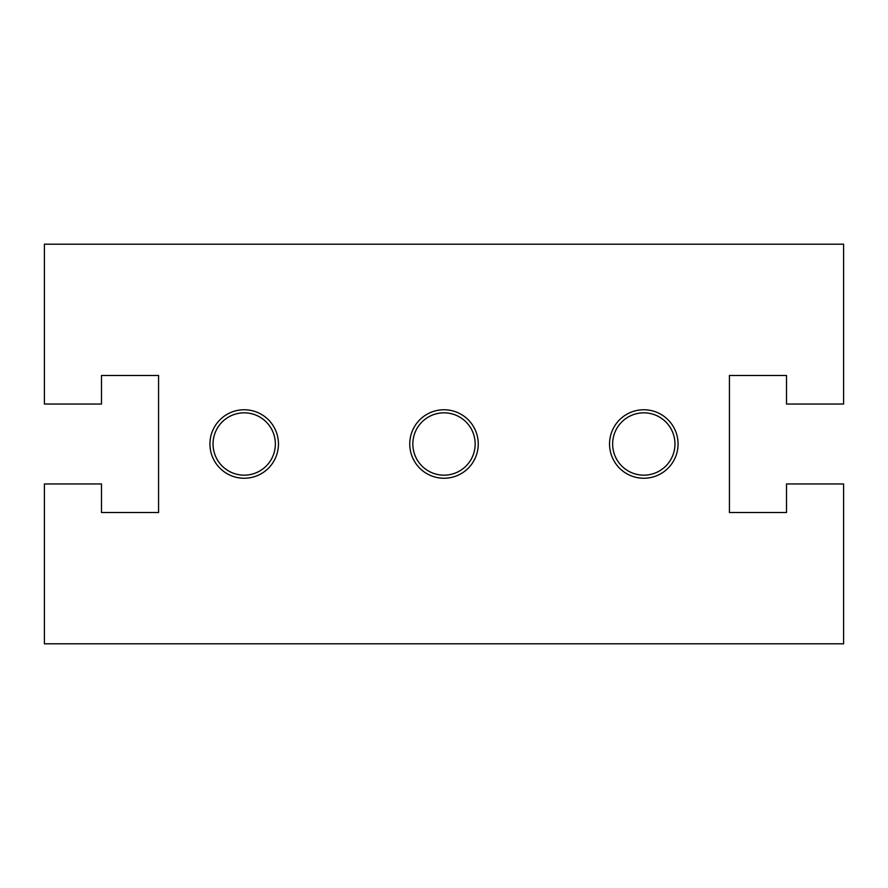 <?xml version="1.0" encoding="UTF-8"?>
<svg xmlns="http://www.w3.org/2000/svg" width="888" height="888" viewBox="0 0 888 888"><rect width="100%" height="100%" fill="white"/><g stroke="black" fill="none" stroke-linecap="round" stroke-linejoin="round"><path stroke-width="1.33" d="M244.2 412.842A31.158 31.158 0 0 1 275.358 444A31.158 31.158 0 0 1 244.2 475.158A31.158 31.158 0 0 1 213.042 444A31.158 31.158 0 0 1 244.2 412.842M244.2 409.745A34.255 34.255 0 0 1 278.455 444A34.255 34.255 0 0 1 244.2 478.255A34.255 34.255 0 0 1 209.945 444A34.255 34.255 0 0 1 244.2 409.745M444 412.842A31.158 31.158 0 0 1 475.158 444A31.158 31.158 0 0 1 444 475.158A31.158 31.158 0 0 1 412.842 444A31.158 31.158 0 0 1 444 412.842M444 409.745A34.255 34.255 0 0 1 478.255 444A34.255 34.255 0 0 1 444 478.255A34.255 34.255 0 0 1 409.745 444A34.255 34.255 0 0 1 444 409.745M643.8 412.842A31.158 31.158 0 0 1 674.958 444A31.158 31.158 0 0 1 643.8 475.158A31.158 31.158 0 0 1 612.642 444A31.158 31.158 0 0 1 643.8 412.842M643.8 409.745A34.255 34.255 0 0 1 678.055 444A34.255 34.255 0 0 1 643.8 478.255A34.255 34.255 0 0 1 609.545 444A34.255 34.255 0 0 1 643.8 409.745M786.513 375.502L786.513 404.04L843.6 404.04L843.6 244.2L44.4 244.2L44.4 404.04L101.487 404.04L101.487 375.502L158.575 375.502L158.575 512.498L101.487 512.498L101.487 483.96L44.4 483.96L44.4 643.8L843.6 643.8L843.6 483.96L786.513 483.96L786.513 512.498L729.425 512.498L729.425 375.502L786.513 375.502L729.425 375.502L729.425 404.04M158.575 483.96L158.575 512.498L101.487 512.498M101.487 375.502L158.575 375.502L158.575 404.04M786.513 512.498L729.425 512.498L729.425 483.96"/></g></svg>
